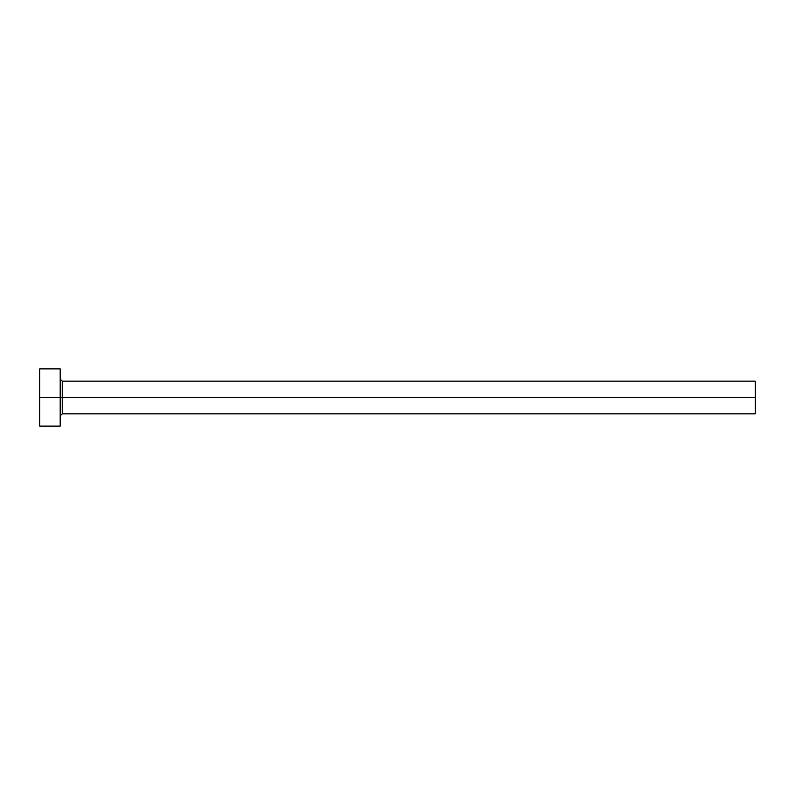 <?xml version="1.0" encoding="UTF-8"?>
<svg xmlns="http://www.w3.org/2000/svg" width="795" height="795" viewBox="0 0 795 795"><rect width="100%" height="100%" fill="white"/><g stroke="black" fill="none" stroke-linecap="round" stroke-linejoin="round"><path stroke-width="1.19" d="M39.75 426.12L39.75 368.88L39.75 397.5L755.25 397.5L755.25 413.857L755.25 397.5L62.239 397.5L62.239 381.143L62.239 397.5L39.75 397.5L39.75 426.12L60.191 426.12L60.191 368.88L60.191 426.12M60.191 415.894L62.239 413.857L62.239 397.5L62.239 413.857L755.25 413.857M755.25 397.5L755.25 381.143L755.25 397.5M755.25 381.143L62.239 381.143L60.191 379.106M39.75 368.88L60.191 368.88"/></g></svg>
